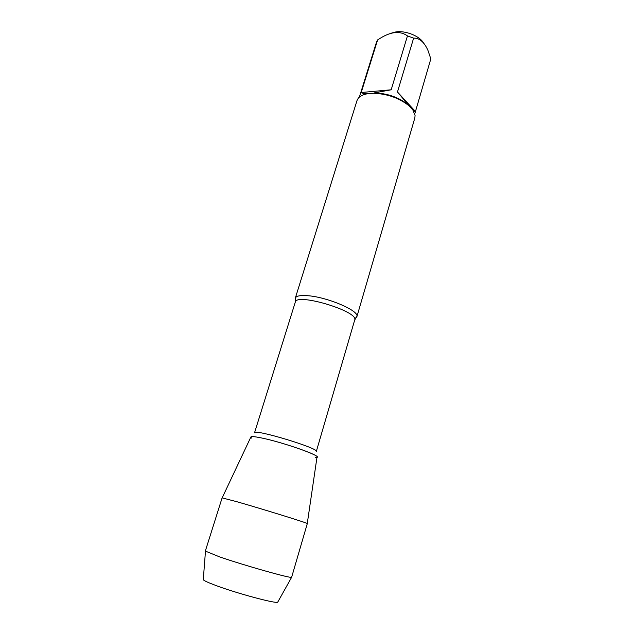 <?xml version="1.0" encoding="UTF-8"?>
<svg xmlns="http://www.w3.org/2000/svg" width="634" height="634" viewBox="0 0 634 634"><rect width="100%" height="100%" fill="white"/><g stroke="black" fill="none" stroke-linecap="round" stroke-linejoin="round"><path stroke-width="0.95" d="M295.65 300.223L295.484 297.742C296.712 295.856 300.754 295.175 307.609 295.698C326.859 296.958 358.646 310.406 356.95 316.295L355.436 318.276M356.879 316.731L414.834 117.964L415.08 115.475L412.877 109.999L408.89 105.68C399.071 97.953 387.287 93.824 373.537 93.277L366.872 93.872C362.791 94.704 359.906 96.178 358.202 98.302L357.021 100.513L295.301 298.146M391.701 33.023L395.933 31.906C405.261 30.416 419.058 35.789 423.266 42.51M359.351 97.113L376.469 42.216L377.626 39.902L380.677 37.985C391.416 31.47 400.339 30.773 407.456 35.908L413.63 38.119C419.439 37.945 424.209 42.01 427.926 50.332L430.827 58.867L415.46 111.513L397.47 91.993L408.217 104.729C398.826 97.359 387.572 93.412 374.44 92.881L391.186 89.782L407.456 35.908M377.626 39.902L361.221 92.509C361.959 93.277 364.185 93.602 367.918 93.467L364.043 94.609M413.63 38.119L397.47 91.993M412.877 109.999L412.124 108.961C414.2 111.085 415.31 111.949 415.452 111.552L415.46 111.513M373.537 93.277L374.44 92.881M408.217 104.729L408.89 105.68M367.918 93.467L366.872 93.872M315.534 457.423C326.827 458.041 286.869 443.332 262.864 438.237C252.625 436.073 248.964 436.065 251.88 438.205M391.186 89.782L361.221 92.509M222.177 497.856L250.834 437.119C250.929 436.16 254.939 436.533 262.864 438.237C283.77 442.675 320.297 455.481 317.008 457.098L307.268 523.549M222.114 497.872L236.664 501.668C262.524 509.007 309.646 523.66 307.308 523.597L291.616 577.312C290.103 578.382 243.979 565.346 219.515 556.85L205.329 551.073L222.114 497.872M277.93 601.785L277.7 602.197C275.877 603.885 236.213 593.194 215.306 585.277C208.126 582.583 204.116 580.736 203.276 579.73L203.316 579.254M356.95 316.295L354.683 320.051C359.224 311.5 296.244 292.488 295.293 302.117L295.484 297.742M295.293 302.117L254.527 432.8C253.711 428.521 319.37 448.341 316.318 451.456L354.683 320.051M414.779 113.843L415.452 111.552M277.7 602.197L291.616 577.312M203.276 579.73L205.464 551.303"/></g></svg>
